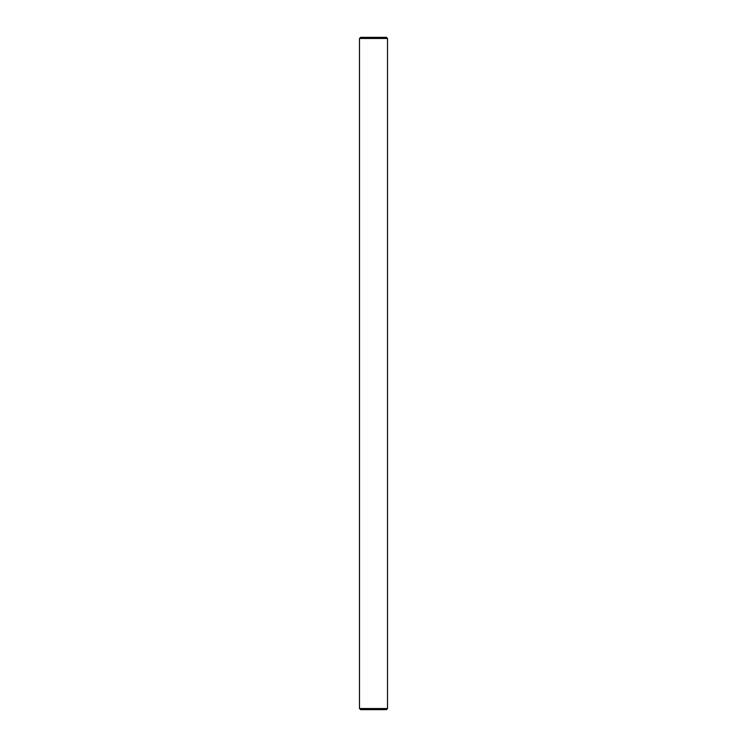 <?xml version="1.0" encoding="UTF-8"?>
<svg xmlns="http://www.w3.org/2000/svg" width="747" height="747" viewBox="0 0 747 747"><rect width="100%" height="100%" fill="white"/><g stroke="black" fill="none" stroke-linecap="round" stroke-linejoin="round"><path stroke-width="1.12" d="M387.506 708.529L386.386 709.65L360.614 709.65L359.494 708.529L387.506 708.529L387.506 38.471L359.494 38.471L360.614 37.35L386.386 37.35L387.506 38.471M359.494 708.529L359.494 38.471"/></g></svg>
